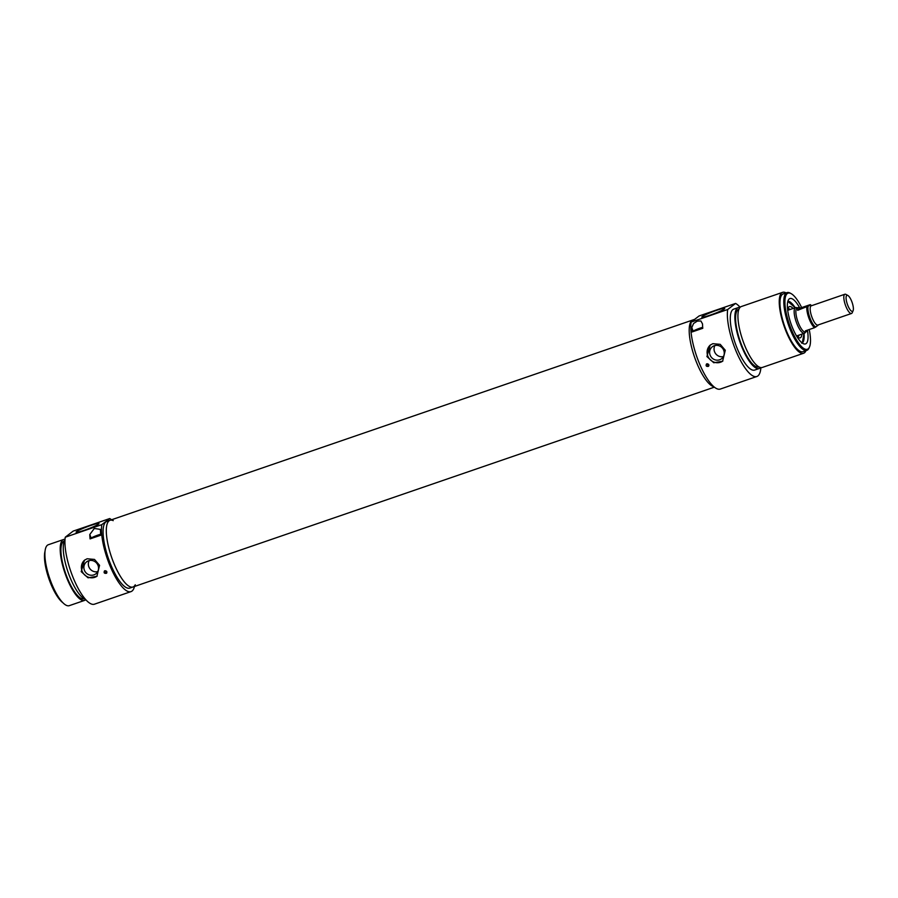 <?xml version="1.0" encoding="UTF-8"?>
<svg xmlns="http://www.w3.org/2000/svg" width="898" height="898" viewBox="0 0 898 898"><rect width="100%" height="100%" fill="white"/><g stroke="black" fill="none" stroke-linecap="round" stroke-linejoin="round"><path stroke-width="1.35" d="M84.513 530.202A12.246 1.179 -20.7 0 0 99.005 523.646A12.246 1.179 -20.7 0 0 87.151 526.756A12.246 1.179 -20.7 0 0 76.207 532.267A12.246 1.179 -20.7 0 0 84.513 530.202M101.811 524.645L109.724 518.55L73.165 531.111L65.251 537.217A38.996 11.674 71 0 0 74.332 580.478A38.996 11.674 71 0 0 94.413 604.197L130.973 591.625A38.996 11.674 -109 0 1 110.892 567.906A38.996 11.674 -109 0 1 101.811 524.645L65.251 537.217M109.724 518.55A38.996 11.674 -109 0 1 111.543 519.785M134.476 586.484A38.996 11.674 -109 0 1 130.973 591.625M104.842 570.769C106.772 570.87 107.322 571.7 106.469 573.272C104.336 573.62 103.663 572.857 104.449 570.971L104.842 570.769M100.509 530.83A38.996 11.674 71 0 0 100.778 535.208L90.069 538.89A38.996 11.674 -109 0 1 89.8 534.512L94.324 528.451L100.25 529.382L100.509 530.83M99.566 565.336L96.894 576.314L88.049 577.818L81.202 571.644L84.479 560.195L87.14 558.758L94.503 559.432L99.566 565.336M90.069 538.89L91.136 538.07A5.938 0.572 159.3 0 1 95.267 536.084A5.938 0.572 159.3 0 1 100.699 534.254M95.682 536.847L99.543 535.096L95.682 536.847M95.053 537.06L98.129 535.893M84.738 560.004A10.17 9.653 -127.6 0 0 83.581 573.732A10.17 9.653 -127.6 0 0 97.152 576.101M93.886 574.877A7.554 7.173 -127.6 0 0 98.05 565.493A7.554 7.173 -127.6 0 0 86.612 561.845A7.554 7.173 -127.6 0 0 93.886 574.877M89.194 560.61A7.554 7.173 -127.6 0 0 97.691 571.644M113.227 520.638A35.269 10.552 71 0 0 110.05 520.29A35.269 10.552 71 0 0 111.532 557.074A35.269 10.552 71 0 0 132.971 587L129.761 588.1A35.269 10.552 -109 0 1 108.905 559.858A35.269 10.552 -109 0 1 105.885 521.918A35.269 10.552 -109 0 1 106.828 521.401L110.05 520.29A35.269 10.552 71 0 0 109.107 520.806A35.269 10.552 71 0 0 112.115 558.747A35.269 10.552 71 0 0 132.971 587A35.269 10.552 71 0 0 135.272 584.766M64.982 539.777A32.216 9.642 71 0 0 68.023 572.026A32.216 9.642 71 0 0 85.456 599.336M64.308 541.034L64.162 541.09A30.521 9.137 71 0 0 63.343 541.528A30.521 9.137 71 0 0 65.958 574.361A30.521 9.137 71 0 0 84.008 598.809L84.143 598.764M65.015 539.35A32.216 9.642 71 0 0 63.612 539.485A32.216 9.642 71 0 0 62.748 539.956A32.216 9.642 71 0 0 65.498 574.608A32.216 9.642 71 0 0 84.558 600.414A32.216 9.642 71 0 0 85.748 599.662M63.612 539.485L48.312 544.738A32.216 9.642 71 0 0 47.448 545.209A32.216 9.642 71 0 0 50.209 579.872A32.216 9.642 71 0 0 69.258 605.667L84.558 600.414M60.761 600.324A30.521 9.137 -109 0 1 44.9 554.178M45.057 551.159A29.668 8.879 71 0 0 48.851 578.615A29.668 8.879 71 0 0 62.737 602.603M847.869 295.464L845.961 294.421A10.17 3.042 71 0 0 844.895 294.241A10.17 3.042 71 0 0 844.625 294.387A10.17 3.042 71 0 0 845.489 305.331A10.17 3.042 71 0 0 851.506 313.481A10.17 3.042 71 0 0 852.247 312.684L853.1 310.697A8.475 2.537 -109 0 1 847.959 305.814A8.475 2.537 -109 0 1 846.747 295.442A8.475 2.537 -109 0 1 847.869 295.464A8.475 2.537 -109 0 1 852.135 302.514A8.475 2.537 -109 0 1 853.1 310.697M809.345 305.623L797.615 310.338L800.769 307.902L809.951 304.748L809.345 305.623M807.773 330.026L806.348 331.699L805.371 330.857L814.542 327.703L817.988 325.379A11.865 3.547 -109 0 0 818.056 324.986M809.951 304.748L810.232 304.849A11.865 3.547 -109 0 1 811.433 305.747M797.615 310.338L797.716 307.846L800.769 307.902M798.086 307.644L797.2 307.947A12.718 3.805 71 0 0 796.863 308.137A12.718 3.805 71 0 0 797.952 321.81A12.718 3.805 71 0 0 805.472 332.002L806.348 331.699M797.525 307.834L796.369 307.576A13.56 4.063 71 0 0 795.606 307.599A13.56 4.063 71 0 0 795.235 307.801A13.56 4.063 71 0 0 796.391 322.393A13.56 4.063 71 0 0 804.417 333.259A13.56 4.063 71 0 0 805.046 332.81L805.798 331.89M694.682 319.34L692.93 319.946A35.269 10.552 -109 0 0 691.988 320.463A35.269 10.552 -109 0 0 693.93 355.294A35.269 10.552 -109 0 0 713.809 386.701A35.269 10.552 -109 0 1 693.391 353.61A35.269 10.552 -109 0 1 692.93 319.946L110.05 520.29M716.335 310.427A12.246 1.179 -20.7 0 0 701.922 317.196A12.246 1.179 -20.7 0 0 713.697 313.873A12.246 1.179 -20.7 0 0 724.72 308.575A12.246 1.179 -20.7 0 0 716.335 310.427M760.887 367.596A38.996 11.674 -109 0 1 756.846 376.498A38.996 11.674 -109 0 1 736.764 352.779A38.996 11.674 -109 0 1 727.683 309.518L735.597 303.423A38.996 11.674 -109 0 1 740.154 307.284M727.683 309.518L691.123 322.09L699.037 315.984L735.597 303.423M691.123 322.09A38.996 11.674 71 0 0 700.204 365.351A38.996 11.674 71 0 0 720.286 389.07L756.846 376.498M706.849 363.836C708.78 363.948 709.319 364.779 708.477 366.339C706.344 366.698 705.671 365.935 706.457 364.049L706.849 363.836M702.517 323.909A38.996 11.674 71 0 0 702.786 328.286L692.077 331.957A38.996 11.674 -109 0 1 691.808 327.59L693.559 323.493L697.319 321.114L700.889 320.979L702.517 323.909M725.281 350.254L722.609 361.232L713.775 362.747L706.917 356.562L710.195 345.124L712.855 343.676L720.23 344.349L725.281 350.254M692.077 331.957L693.144 331.137A5.938 0.572 159.3 0 1 697.275 329.162A5.938 0.572 159.3 0 1 702.707 327.332M699.306 328.679L695.456 330.464L699.306 328.679M697.05 330.138L700.137 328.971M722.868 361.03A10.17 9.653 52.4 0 1 709.297 358.661A10.17 9.653 52.4 0 1 710.453 344.933M719.601 359.795A7.554 7.173 52.4 0 1 712.327 346.774A7.554 7.173 52.4 0 1 722.632 348.379A7.554 7.173 52.4 0 1 719.601 359.795M723.406 356.573A7.554 7.173 52.4 0 1 714.909 345.539M760.617 367.551A32.216 9.642 -109 0 1 759.225 368.506L754.646 370.088A32.216 9.642 -109 0 1 735.585 344.282A32.216 9.642 -109 0 1 732.835 309.63A32.216 9.642 -109 0 1 733.7 309.159L738.291 307.576A32.216 9.642 -109 0 1 739.963 307.486M759.225 368.506A32.216 9.642 -109 0 1 740.177 342.71A32.216 9.642 -109 0 1 737.426 308.048A32.216 9.642 -109 0 1 738.291 307.576M758.821 366.855L758.675 366.9A30.521 9.137 -109 0 1 740.625 342.464A30.521 9.137 -109 0 1 738.021 309.63A30.521 9.137 -109 0 1 738.841 309.181L738.975 309.137M805.966 350.658A32.216 9.642 -109 0 1 803.598 353.262L762.29 367.462A32.216 9.642 -109 0 1 743.241 341.655A32.216 9.642 -109 0 1 740.48 306.993A32.216 9.642 -109 0 1 741.344 306.532L782.652 292.333A32.216 9.642 -109 0 1 786.12 292.928M803.598 353.262A32.216 9.642 -109 0 1 784.549 327.456A32.216 9.642 -109 0 1 781.788 292.804A32.216 9.642 -109 0 1 782.652 292.333M806.875 350.343L803.048 351.657A30.521 9.137 -109 0 1 784.998 327.209A30.521 9.137 -109 0 1 782.383 294.376A30.521 9.137 -109 0 1 783.202 293.938L787.03 292.625A30.521 9.137 71 0 0 786.21 293.062A30.521 9.137 71 0 0 788.826 325.895A30.521 9.137 71 0 0 806.875 350.343A30.521 9.137 71 0 0 809.076 347.953L809.502 346.954A29.668 8.879 -109 0 1 791.508 329.892A29.668 8.879 -109 0 1 787.277 293.59A29.668 8.879 -109 0 1 791.194 293.668A29.668 8.879 -109 0 1 801.678 307.587M791.194 293.668L790.24 293.141A30.521 9.137 71 0 0 787.03 292.625M809.221 329.532A29.668 8.879 -109 0 1 809.502 346.954M799.557 307.599A23.999 7.184 71 0 0 789.275 298.877A23.999 7.184 71 0 0 788.814 299.326A23.999 7.184 71 0 0 790.925 323.549A23.999 7.184 71 0 0 804.159 343.956A23.999 7.184 71 0 0 807.493 330.509M787.849 301.335A22.046 6.6 -109 0 1 790.812 302.48M803.789 340.23A22.046 6.6 -109 0 1 802.161 342.957M789.847 301.964A22.046 6.6 71 0 0 787.838 301.369L795.224 307.733M796.459 335.874A16.534 4.95 71 0 0 800.14 337.861A16.534 4.95 71 0 0 800.623 337.614A16.534 4.95 71 0 0 801.892 334.123M793.069 308.474A16.534 4.95 71 0 0 789.398 306.6A16.534 4.95 71 0 0 787.714 310.427M797.446 336.851A14.75 4.411 71 0 0 798.232 336.537A14.75 4.411 71 0 0 799.063 335.1M790.24 309.44A14.75 4.411 71 0 0 788.702 308.811A14.75 4.411 71 0 0 787.894 309.047M89.8 534.512L91.136 538.07M817.685 325.098L817.854 325.054A10.17 3.042 -109 0 1 811.837 316.904A10.17 3.042 -109 0 1 810.961 305.96A10.17 3.042 -109 0 1 811.242 305.814L844.895 294.241M815.799 327.063A11.865 3.547 -109 0 1 810.063 318.24A11.865 3.547 -109 0 1 808.043 306.544M806.797 307.172A12.718 3.805 71 0 0 809.087 318.655A12.718 3.805 71 0 0 814.542 327.703M691.808 327.59L693.144 331.137M801.869 342.733A21.698 6.499 71 0 0 802.442 342.419A21.698 6.499 71 0 0 804.013 333.394M795.19 307.745A21.698 6.499 71 0 0 787.759 301.694M789.656 309.642A14.076 4.209 71 0 0 788.062 309.731A14.076 4.209 71 0 0 787.748 310.046M796.717 336.155A14.076 4.209 71 0 0 797.963 335.942A14.076 4.209 71 0 0 798.479 335.302M105.088 570.701A1.527 1.527 0 0 0 106.84 572.823M817.854 325.054L851.506 313.481M810.378 304.658L811.556 305.702M796.728 335.897L804.417 333.259M787.905 310.248L795.606 307.599M714.359 387.161L132.971 587M804.036 333.382L802.341 342.8L801.667 343.171M788.702 308.811L787.95 308.789M798.232 336.537L797.649 337.019M788.298 310.124L787.726 310.472M796.436 335.83L797.098 335.751M707.366 363.757A1.527 1.527 0 0 0 708.926 365.654"/></g></svg>
